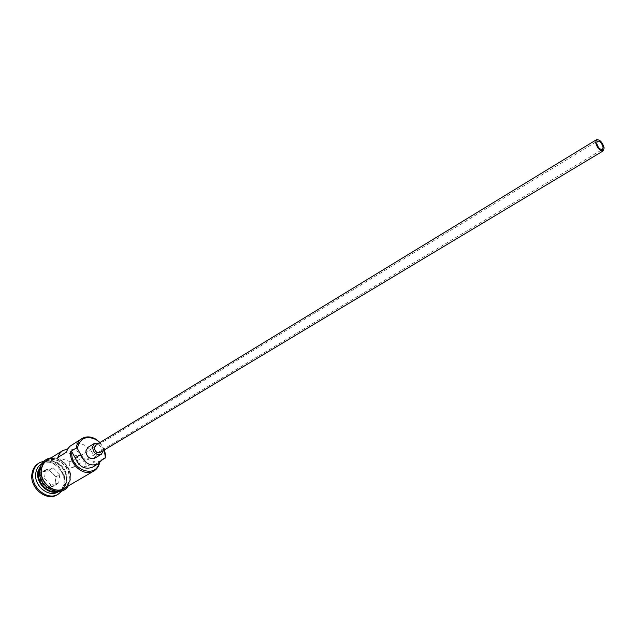 <?xml version="1.0" encoding="UTF-8"?>
<svg xmlns="http://www.w3.org/2000/svg" width="636" height="636" viewBox="0 0 636 636"><rect width="100%" height="100%" fill="white"/><g stroke="black" fill="none" stroke-linecap="round" stroke-linejoin="round"><path stroke-width="0.48" stroke-dasharray="3.18 2.39" d="M104.288 449.978L99.836 442.616M99.987 442.521L104.439 449.883M79.079 456.529L70.246 461.879L69.157 463.66C69.499 466.649 70.938 467.842 73.482 467.229L74.571 465.441L73.776 462.809L82.346 457.618L66.287 452.252M100.249 452.403L101.704 449.97C101.204 445.884 99.24 444.254 95.813 445.065M103.549 450.423C103.565 447.06 102.078 444.612 99.097 443.061M94.629 458.246L96.831 454.613C96.084 448.515 93.15 446.09 88.022 447.323M41.682 464.018L43.439 462.666C52.995 456.004 68.442 468.517 66.303 481.031C65.691 485.34 63.695 488.528 60.325 490.602L58.313 491.533M41.324 464.662L44.043 462.293C53.599 455.622 69.054 468.152 66.923 480.665C66.303 484.974 64.316 488.17 60.945 490.245L57.582 491.548M41.427 463.922C47.159 460.893 52.86 461.863 58.552 466.832L63.664 475.291L64.26 482.239C63.64 486.54 61.652 489.728 58.281 491.803M44.107 461.036C49.338 460.329 54.155 462.022 58.584 466.101L64.323 475.601L64.991 483.408L62.082 490.769M71.471 445.128C80.367 438.967 95.09 449.557 94.947 461.839L86.313 466.959C84.556 455.336 78.395 449.27 67.837 448.762M101.601 460.186L99.884 461.203L99.661 462.611M47.08 460.392C56.644 453.722 72.138 466.291 70.016 478.844C69.404 483.161 67.408 486.357 64.037 488.44M40.41 470.243C41.046 466.14 42.93 463.064 46.062 461.028C55.626 454.358 71.105 466.911 68.982 479.457C68.37 483.765 66.375 486.961 63.004 489.044C53.48 495.38 38.12 482.708 40.41 470.243M38.311 463.477C49.052 455.972 66.383 469.972 63.974 484.004C63.282 488.846 61.032 492.431 57.224 494.768M86.313 466.959L73.776 462.809M94.947 461.839L82.346 457.618M99.129 463.103L99.55 461.164L98 461.871L92.395 467.222M54.942 485.825L56.119 476.809L49.29 469.925L41.213 472.015L39.973 481.078L46.881 488.003L54.942 485.825L54.823 485.379L47.136 487.446L40.561 480.848L41.745 472.222L49.433 470.227L55.936 476.785L54.823 485.379L58.687 483.082L50.991 485.149L46.881 488.003M70.532 461.736L57.804 457.523M50.991 485.149L44.401 478.518L45.569 469.861L41.745 472.222L41.213 472.015M45.569 469.861L53.273 467.873L49.29 469.925M44.401 478.518L39.973 481.078M53.273 467.873L59.8 474.464L56.119 476.809M59.8 474.464L58.687 483.082M49.664 490.785C53.543 492.153 57.105 491.938 60.333 490.125C63.616 488.106 65.556 484.99 66.16 480.8C68.243 468.597 53.178 456.394 43.86 462.881C40.807 464.876 38.963 467.865 38.343 471.864L38.327 472.031M66.367 480.673C65.762 484.87 63.823 487.979 60.539 490.006C51.262 496.183 36.316 483.869 38.55 471.737C39.17 467.738 41.006 464.749 44.067 462.762C53.384 456.266 68.45 468.478 66.367 480.673M65.906 487.351L68.767 483.63L70.191 478.9C72.114 467.222 58.814 454.859 48.908 459.248M40.227 470.187C42.35 450.479 72.321 460.488 69.157 479.512C67.567 499.252 36.888 489.72 40.227 470.187M100.774 461.243L95.241 464.511M73.482 467.229L602.427 149.46M60.333 490.125C63.536 488.194 65.46 485.117 66.104 480.896C68.291 468.501 52.701 456.386 43.86 462.881L44.067 462.762C41.086 464.662 39.257 467.619 38.597 471.642C36.26 483.964 51.731 496.207 60.539 490.006L60.333 490.125M58.552 466.832L58.584 466.101M63.664 475.291L64.323 475.601M46.062 461.028L44.043 462.293M43.439 462.666L41.944 463.604M68.203 486.007L70.683 479.242C72.353 468.271 61.414 456.211 51.166 457.833M60.325 490.602L58.806 491.493M63.004 489.044L60.945 490.245M103.541 458.604L98 461.871M70.246 461.879L597.363 141.089"/><path stroke-width="0.95" d="M104.439 449.883L105.473 454.732L105.425 457.928L104.288 449.978M99.836 442.616L96.354 439.762C86.496 435.191 80.176 437.95 77.401 448.038L77.353 448.515L76.225 448.062C76.821 443.833 78.697 440.692 81.861 438.625C86.305 436.105 91.075 436.352 96.179 439.357L99.987 442.521M596.703 143.243C597.935 147.496 599.843 149.571 602.427 149.46L603.095 147.29C601.863 143.028 599.947 140.961 597.363 141.089L596.703 143.243M604.16 147.957C602.507 142.289 599.955 139.53 596.512 139.689L595.63 142.559C597.276 148.244 599.82 151.01 603.27 150.859L604.16 147.957M596.512 139.689L95.813 445.065L94.374 447.474C94.867 451.552 96.823 453.19 100.249 452.403L603.27 150.859M99.097 443.061L94.684 443.244L92.538 446.846C93.269 452.959 96.203 455.432 101.339 454.247L103.549 450.423M94.684 443.244L88.022 447.323L85.876 450.908C86.591 456.99 89.509 459.438 94.629 458.246L101.339 454.247M58.313 491.533C48.598 495.492 35.727 483.241 37.786 471.872L41.682 464.018M57.582 491.548C47.931 494.14 36.483 482.231 38.391 471.499L41.324 464.662M58.806 491.493L58.281 491.803C48.765 498.131 33.47 485.538 35.775 473.12C36.411 469.026 38.295 465.965 41.427 463.922L41.944 463.604M62.082 490.769L58.242 494.172C47.549 501.271 30.361 487.112 32.969 473.16C33.692 468.581 35.799 465.147 39.305 462.857L44.107 461.036M67.837 448.762L62.471 450.781L60.189 452.912L58.496 455.646L57.804 457.523L66.287 452.252L67.917 448.642L69.976 446.249L81.861 438.625M105.425 457.928L101.601 460.186M99.661 462.611C98.834 466.371 96.926 469.161 93.929 470.982L64.037 488.44C54.505 494.784 39.138 482.096 41.427 469.614C42.056 465.512 43.94 462.436 47.08 460.392L62.988 450.439M76.225 448.062L70.779 451.433L71.9 451.886C69.594 469.002 95.344 479.337 99.129 463.103M58.242 494.172L57.224 494.768C46.531 501.86 29.359 487.725 31.967 473.78C32.69 469.201 34.805 465.767 38.311 463.477L39.305 462.857M77.353 448.515L80.661 454.494L75.191 457.833L71.9 451.886M75.191 457.833C79.118 466.808 84.85 469.932 92.395 467.222L97.928 463.962L103.541 458.604L105.091 457.888M93.929 470.982C84.326 477.39 68.593 464.208 70.779 451.433M80.661 454.494C84.62 463.517 90.376 466.673 97.928 463.962M38.327 472.031C37.993 480.768 41.769 487.017 49.664 490.785M48.908 459.248C44.631 461.052 42.079 464.495 41.245 469.559C38.693 483.312 56.858 496.279 65.906 487.351M96.354 439.762L96.179 439.357M51.166 457.833C44.83 458.922 41.014 462.873 39.726 469.678M68.203 486.007C60.126 499.355 36.745 486.238 39.702 469.821"/></g></svg>
